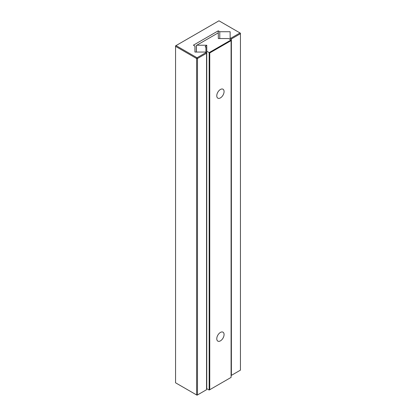 <?xml version="1.0" encoding="UTF-8"?>
<svg xmlns="http://www.w3.org/2000/svg" width="416" height="416" viewBox="0 0 416 416"><rect width="100%" height="100%" fill="white"/><g stroke="black" fill="none" stroke-linecap="round" stroke-linejoin="round"><path stroke-width="0.62" d="M206.539 53.279L206.539 389.714L197.48 394.945L196.602 394.945L196.602 58.51L175.562 46.363L175.562 45.854L175.999 45.604L175.562 46.363L175.562 382.798L197.044 395.2L197.48 394.945L197.48 58.51L197.044 57.751L175.999 45.604L218.956 20.8L240.001 32.947L240.438 33.706L240.438 370.146L231.379 375.378L231.379 38.938L230.131 37.71L230.131 31.73L219.768 31.73L218.228 30.841L193.388 45.183L194.927 46.072L194.927 52.052L205.291 52.052L206.102 52.52L197.044 57.751L196.602 58.51L197.48 58.51L206.539 53.279L206.102 52.52M230.131 39.4L230.131 37.71M231.379 375.378L231.088 375.544M230.942 38.178L240.001 32.947L240.438 33.202L240.438 33.706L231.379 38.938M219.768 38.553L219.768 31.73M218.228 32.864L218.228 30.841M231.088 39.952L209.17 52.603L206.752 51.21L206.752 388.658L209.17 390.052L231.088 377.4L231.088 39.952L228.67 38.553L218.306 38.553L218.306 32.817L196.815 45.224L206.341 45.224L205.145 46.914L205.925 46.914L205.317 46.675M206.752 51.21L206.752 45.224L206.341 45.224L206.752 45.807M209.17 390.052L209.17 52.603L209.752 52.941L231.088 40.622M209.752 389.714L209.752 52.941M224.073 91.577A5.164 2.985 120 0 0 223.002 89.216A5.164 2.985 120 0 0 217.838 92.196A5.164 2.985 120 0 0 217.838 98.16A5.164 2.985 120 0 0 221.816 96.777A5.164 2.985 120 0 0 224.073 91.577M224.073 334.542A5.164 2.985 120 0 0 223.002 332.181A5.164 2.985 120 0 0 217.838 335.161A5.164 2.985 120 0 0 217.838 341.125A5.164 2.985 120 0 0 221.816 339.742A5.164 2.985 120 0 0 224.073 334.542M196.31 52.052L196.31 45.516L196.815 45.224M196.388 52.052L196.388 45.474M205.925 52.421L205.925 46.914"/></g></svg>

